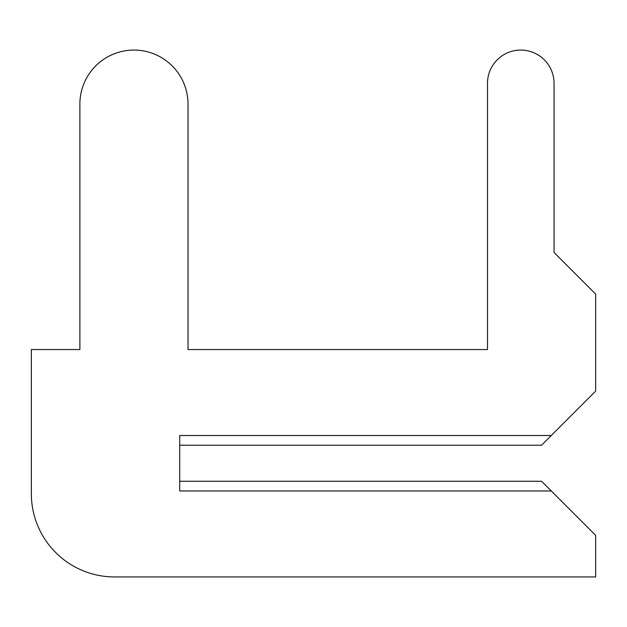 <?xml version="1.0" encoding="UTF-8"?>
<svg xmlns="http://www.w3.org/2000/svg" width="627" height="627" viewBox="0 0 627 627"><rect width="100%" height="100%" fill="white"/><g stroke="black" fill="none" stroke-linecap="round" stroke-linejoin="round"><path stroke-width="0.94" d="M179.706 481.262L179.706 445.217L541.579 445.217L595.65 391.146L595.65 294.087L554.056 252.493L554.056 83.344A33.278 33.278 0 0 0 520.778 50.066A33.278 33.278 0 0 0 487.5 83.344L487.5 349.552L188.022 349.552L188.022 104.137A54.071 54.071 0 0 0 133.951 50.066A54.071 54.071 0 0 0 79.88 104.137L79.88 349.552L31.35 349.552L31.35 493.747A83.187 83.187 0 0 0 114.537 576.934L595.65 576.934L595.65 535.34L541.579 481.262L179.706 481.262M551.282 435.514L179.706 435.514L179.706 490.972L551.282 490.972M554.056 252.493L554.056 83.344M487.5 83.344L487.5 349.552L188.022 349.552L188.022 104.137M79.88 104.137L79.88 349.552M31.35 349.552L31.35 493.747"/></g></svg>

